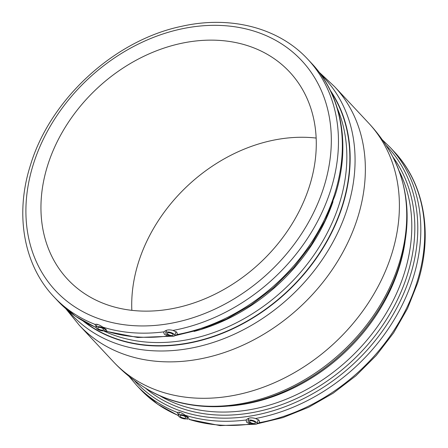 <?xml version="1.0" encoding="UTF-8"?>
<svg xmlns="http://www.w3.org/2000/svg" width="448" height="448" viewBox="0 0 448 448"><rect width="100%" height="100%" fill="white"/><g stroke="black" fill="none" stroke-linecap="round" stroke-linejoin="round"><path stroke-width="0.67" d="M180.286 416.584A3.091 1.12 17.4 0 1 180.001 415.862A3.091 1.12 17.4 0 1 182.448 415.503A3.091 1.12 17.4 0 1 185.618 416.993A3.091 1.12 17.4 0 1 185.903 417.71A3.091 1.12 17.4 0 1 183.456 418.068A3.091 1.12 17.4 0 1 180.286 416.584M255.175 422.358A3.091 1.12 -162.6 0 0 252.006 420.868A3.091 1.12 -162.6 0 0 249.558 421.226A3.091 1.12 -162.6 0 0 249.844 421.949A3.091 1.12 -162.6 0 0 253.014 423.438A3.091 1.12 -162.6 0 0 255.461 423.08A3.091 1.12 -162.6 0 0 255.175 422.358M256.581 422.47A4.721 1.708 -162.6 0 0 251.72 420.19A4.721 1.708 -162.6 0 0 248.002 420.75A4.721 1.708 -162.6 0 0 248.438 421.837A4.721 1.708 -162.6 0 0 253.266 424.11A4.721 1.708 -162.6 0 0 257.012 423.573A4.721 1.708 -162.6 0 0 256.581 422.47M254.419 424.278L219.996 425.6L189.034 419.378A173.846 136.64 -43.1 0 0 250.309 424.105L246.557 422.195L246.243 419.972A173.846 136.64 136.9 0 1 185.31 415.274C181.602 412.63 178.948 411.701 177.352 412.485L177.195 412.675M246.002 420.448L246.243 419.972C248.147 417.76 251.244 417.278 255.534 418.516L259.045 420.241L259.582 422.061L259.23 422.705A173.846 136.64 -43.1 0 0 417.077 281.898A173.846 136.64 -43.1 0 0 394.128 151.626L390.247 147.476A173.846 136.64 136.9 0 1 413.19 277.749A173.846 136.64 136.9 0 1 255.534 418.516M178.881 416.472A4.721 1.708 17.4 0 1 178.444 415.386A4.721 1.708 17.4 0 1 182.162 414.826A4.721 1.708 17.4 0 1 187.023 417.099A4.721 1.708 17.4 0 1 187.449 418.208A4.721 1.708 17.4 0 1 183.708 418.746A4.721 1.708 17.4 0 1 178.881 416.472M129.03 376.354L136.226 384.882A173.846 136.64 136.9 0 0 177.352 412.485L177.895 413.98L178.646 414.697M189.269 419.098L189.034 419.378L188.591 417.726L185.31 415.274M167.58 333.928A3.091 1.12 17.4 0 1 167.294 333.206A3.091 1.12 17.4 0 1 169.736 332.847A3.091 1.12 17.4 0 1 172.911 334.337A3.091 1.12 17.4 0 1 173.191 335.059A3.091 1.12 17.4 0 1 170.75 335.418A3.091 1.12 17.4 0 1 167.58 333.928M166.174 333.816A4.721 1.708 17.4 0 1 165.738 332.73A4.721 1.708 17.4 0 1 169.456 332.17A4.721 1.708 17.4 0 1 174.317 334.449A4.721 1.708 17.4 0 1 174.742 335.552A4.721 1.708 17.4 0 1 171.002 336.09A4.721 1.708 17.4 0 1 166.174 333.816M174.67 335.703L177.061 334.555L177.313 334.04L176.781 332.22L172.99 330.434C168.924 329.386 165.95 329.851 164.074 331.834L163.738 332.427L164.293 334.174L167.776 336.011L171.478 336.174M103.354 328.972A3.091 1.12 -162.6 0 0 100.178 327.482A3.091 1.12 -162.6 0 0 97.737 327.841A3.091 1.12 -162.6 0 0 98.017 328.563A3.091 1.12 -162.6 0 0 101.192 330.047A3.091 1.12 -162.6 0 0 103.634 329.689A3.091 1.12 -162.6 0 0 103.354 328.972M104.754 329.078A4.721 1.708 -162.6 0 0 99.898 326.805A4.721 1.708 -162.6 0 0 96.18 327.365A4.721 1.708 -162.6 0 0 96.617 328.451A4.721 1.708 -162.6 0 0 101.444 330.725A4.721 1.708 -162.6 0 0 105.185 330.187A4.721 1.708 -162.6 0 0 104.754 329.078M96.382 326.676L95.631 325.959L95.155 324.43A173.846 136.64 136.9 0 1 53.872 296.766C23.548 264.869 14.734 214.2 30.43 165.245C50.17 99.232 114.458 40.158 181.658 26.309C230.423 15.26 278.779 27.709 307.888 59.36A173.846 136.64 136.9 0 1 330.837 189.633A173.846 136.64 136.9 0 1 172.99 330.434M94.931 324.654L95.155 324.43C96.729 323.814 99.277 324.71 102.794 327.107L106.327 329.706L106.837 331.313A173.846 136.64 -43.1 0 0 167.776 336.011M104.485 330.758L105.846 331.257L107.005 331.078M250.309 424.105L254.033 424.234M256.872 423.808L259.23 422.705M187.813 419.244L186.614 418.818M309.613 185.741A151.872 119.37 -43.1 0 0 289.565 71.932A151.872 119.37 -43.1 0 0 156.615 50.753A151.872 119.37 -43.1 0 0 47.611 165.53A151.872 119.37 -43.1 0 0 67.659 279.334A151.872 119.37 -43.1 0 0 200.609 300.518A151.872 119.37 -43.1 0 0 309.613 185.741M316.159 138.062A151.872 119.37 -43.1 0 0 138.387 262.657A151.872 119.37 -43.1 0 0 131.841 310.335M83.289 321.188A170.257 133.823 -43.1 0 0 342.681 205.374A170.257 133.823 -43.1 0 0 330.271 90.356M320.701 74.39A173.09 136.046 136.9 0 1 347.474 208.074A173.09 136.046 136.9 0 1 220.052 340.088A173.09 136.046 136.9 0 1 68.001 310.565M392.302 155.898C409.259 188.524 411.662 224.89 399.504 264.998C384.541 313.706 345.979 359.352 298.878 384.334C246.988 412.692 186.038 414.422 144.497 387.509A173.09 136.046 -43.1 0 0 399.134 263.351A173.09 136.046 -43.1 0 0 392.302 155.898C385.812 143.97 377.938 133.039 368.665 123.11L334.628 86.688L318.97 72.044M330.994 91.862A170.044 133.655 136.9 0 1 342.406 205.262A170.044 133.655 136.9 0 1 84.739 322.017M103.662 330.91A168.47 132.418 -43.1 0 0 339.444 203.442A168.47 132.418 -43.1 0 0 337.271 108.114M405.082 241.595A168.47 132.418 136.9 0 1 399.196 267.372A168.47 132.418 136.9 0 1 229.135 406.045M392.818 156.856A170.044 133.655 136.9 0 1 407.372 274.77A170.044 133.655 136.9 0 1 292.326 400.411A170.044 133.655 136.9 0 1 145.415 388.086M159.225 395.427A168.47 132.418 -43.1 0 0 404.404 272.95A168.47 132.418 -43.1 0 0 399.207 171.13M333.01 201.611A168.47 132.418 136.9 0 1 194.107 331.436M144.497 387.509C133.028 380.229 122.657 371.627 113.372 361.71L79.335 325.287A174.72 137.329 -43.1 0 0 232.288 349.658A174.72 137.329 -43.1 0 0 357.689 217.61A174.72 137.329 -43.1 0 0 334.628 86.688M113.372 361.71A174.72 137.329 -43.1 0 0 266.33 386.081A174.72 137.329 -43.1 0 0 391.731 254.033A174.72 137.329 -43.1 0 0 368.665 123.11M134.271 380.447A172.273 135.402 -43.1 0 0 285.314 406.605A172.273 135.402 -43.1 0 0 410.228 275.923A172.273 135.402 -43.1 0 0 385.952 145.219M96.158 327.611L75.41 316.182L57.753 300.922A173.846 136.64 -43.1 0 0 96.163 327.426M177.061 334.555A173.846 136.64 -43.1 0 0 334.723 193.782A173.846 136.64 -43.1 0 0 311.774 63.51L307.888 59.36M33.292 164.427A168.47 132.418 -43.1 0 0 131.639 325.522A168.47 132.418 -43.1 0 0 323.932 186.844A168.47 132.418 -43.1 0 0 225.585 25.749A168.47 132.418 -43.1 0 0 33.292 164.427M164.074 331.834A173.846 136.64 136.9 0 1 102.794 327.107M178.427 415.694L157.73 404.275L140.112 389.038A173.846 136.64 -43.1 0 0 178.422 415.503M248.002 420.75L248.746 418.214M178.444 415.386L179.374 412.222M165.738 332.73L166.46 330.271M96.18 327.365L97.082 324.274M79.335 325.287L65.783 308.678M311.774 63.51C342.098 95.413 350.913 146.082 335.216 195.037L325.153 220.399L311.27 244.709L293.944 267.31L273.65 287.594L250.93 305.01L226.414 319.088L200.743 329.431L174.625 335.765M171.735 336.213L137.693 337.49L105.846 331.257M394.128 151.626C424.452 183.529 433.266 234.198 417.57 283.153L407.495 308.543L393.596 332.875L376.242 355.494L355.914 375.788L333.161 393.21L308.605 407.282L282.901 417.614L256.754 423.92M140.112 389.038L136.226 384.882M382.217 139.72L390.247 147.476M57.753 300.922L53.872 296.766M105.185 330.187L105.582 329.006M174.742 335.552L176.058 331.615M187.449 418.208L187.846 417.026M257.012 423.573L258.322 419.636"/></g></svg>
